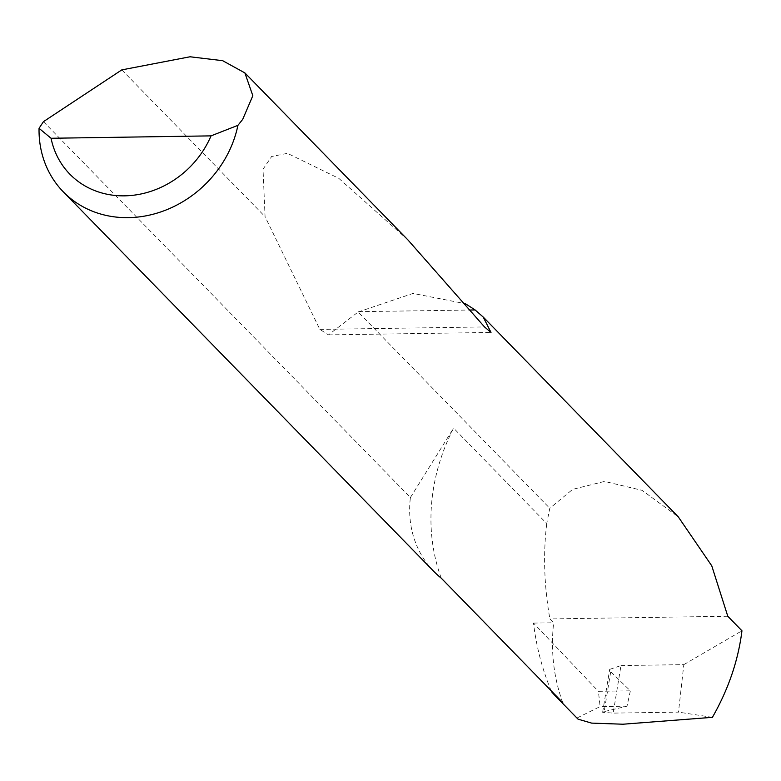 <?xml version="1.0" encoding="UTF-8"?>
<svg xmlns="http://www.w3.org/2000/svg" width="781" height="781" viewBox="0 0 781 781"><rect width="100%" height="100%" fill="white"/><g stroke="black" fill="none" stroke-linecap="round" stroke-linejoin="round"><path stroke-width="0.59" stroke-dasharray="3.9 2.93" d="M441.265 578.184A197.466 173.86 135.7 0 1 432.118 498.278A197.466 173.86 135.7 0 1 453.595 428.125L546.739 523.534L549.795 508.314L572.668 489.355L604.572 481.428L642.08 490.341L678.298 516.885M562.789 702.675A197.466 173.86 135.7 0 1 553.651 622.779L549.883 618.923C544.132 585.994 543.078 554.198 546.739 523.534M604.162 711.618L602.629 712.282L613.173 713.112L620.983 665.568L609.688 669.366L610.722 671.689L604.162 711.618L627.006 706.18L630.365 690.843L610.722 671.689M407.955 239.952L338.827 178.371L287.428 153.34L271.651 156.493L263.021 169.233L265.071 216.659L319.849 329.397L328.469 334.873L358.137 311.99L549.795 508.314M358.137 311.99L413.061 293.422L465.388 303.702M121.797 69.89L265.071 216.659M43.453 121.651L410.406 497.536A106.509 93.779 -44.3 0 0 410.279 498.61A106.509 93.779 -44.3 0 0 433.933 571.526M578.057 719.164L551.562 691.722M577.335 717.837L600.12 706.58L598.412 691.322L630.365 690.843M551.152 690.746A301.134 265.14 135.7 0 1 533.501 623.072L598.412 691.322M620.983 665.568L683.814 664.631L678.484 712.135L613.173 713.112M712.418 717.329L678.484 712.135M683.814 664.631L741.95 630.775M533.501 623.072L553.651 622.779M727.794 616.268L549.883 618.923M410.406 497.536L453.595 428.125M627.006 706.18L600.12 706.58M358.645 311.678L470.67 310.008M319.849 329.397L484.523 326.936M602.629 712.282L609.688 669.366M328.469 334.873L490.995 332.452"/><path stroke-width="1.17" d="M63.32 191.872A106.509 93.779 135.7 0 1 39.05 128.309L43.453 121.651L121.797 69.89L190.027 56.779L222.653 60.684L244.883 72.906L252.829 95.712L242.706 119.356L237.922 125.341A106.509 93.779 135.7 0 1 164.615 210.548A106.509 93.779 135.7 0 1 63.32 191.872L433.933 571.526A106.509 93.779 -44.3 0 0 441.265 578.184L562.789 702.675A106.509 93.779 135.7 0 1 555.467 696.017A106.509 93.779 135.7 0 1 551.562 691.722A301.134 265.14 135.7 0 1 551.152 690.746M555.467 696.017L578.057 719.164L591.607 723.108L622.867 724.221L712.418 717.329C728.458 689.184 738.299 660.326 741.95 630.775L727.794 616.268L711.764 565.825L678.298 516.885L483.214 317.047L490.995 332.442L484.523 326.936L407.955 239.952L244.883 72.906M465.388 303.702L475.092 309.94L483.214 317.047M39.05 128.309L51.058 138.266L211.036 135.874L237.922 125.341M51.058 138.266A89.473 78.774 -44.3 0 0 124.452 195.846A89.473 78.774 -44.3 0 0 211.036 135.874M470.67 310.008L475.092 309.94"/></g></svg>

